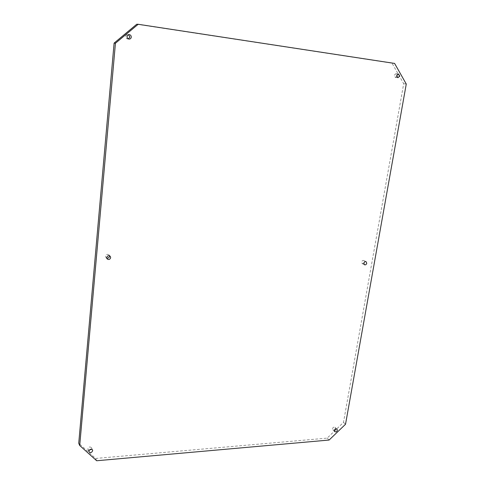<?xml version="1.0" encoding="UTF-8"?>
<svg xmlns="http://www.w3.org/2000/svg" width="485" height="485" viewBox="0 0 485 485"><rect width="100%" height="100%" fill="white"/><g stroke="black" fill="none" stroke-linecap="round" stroke-linejoin="round"><path stroke-width="0.36" stroke-dasharray="2.42 1.82" d="M106.742 258.099L105.966 257.583L105.53 256.225C106.221 254.346 107.385 253.916 109.022 254.934L109.44 255.759M363.817 263.294L362.222 263.591L361.574 262.033C361.998 260.736 362.756 260.233 363.841 260.536L364.502 262.003M89.131 450.31L87.985 449.492L87.87 448.783C88.81 446.8 90.016 446.461 91.489 447.752L91.368 449.195M128.386 38.915L127.682 38.982C126.367 38.715 125.7 37.872 125.682 36.454C125.906 35.199 126.615 34.556 127.822 34.526L128.519 34.696M335.329 428.449C334.765 429.868 333.935 430.31 332.825 429.783L332.516 428.679C333.08 427.267 333.91 426.824 335.014 427.346L335.329 428.449M396.766 76.709L395.354 77.418L394.129 75.333L395.924 73.684L397.076 74.684M136.734 24.25L392.038 63.195L403.684 83.711L343.489 422.399L327.139 438.131L95.624 458.452L78.734 443.248M394.602 63.42L392.038 63.195M403.684 83.711L406.266 84.038M345.532 424.236L343.489 422.399M96.679 460.75L95.624 458.452M327.139 438.131L329.115 440.041M105.966 257.583L107.149 258.929M362.222 263.591L364.478 264.768M87.985 449.492L89.004 451.765M127.682 38.982L129.083 39.103M332.825 429.783L334.826 431.656M395.354 77.418L397.912 77.715M395.924 73.684L398.488 73.962M335.014 427.346L337.026 429.213M127.822 34.526L129.222 34.617M91.489 447.752L92.526 450.007M363.841 260.536L366.102 261.7M109.022 254.934L110.222 256.262"/><path stroke-width="0.73" d="M110.677 257.65C109.974 259.548 108.798 259.972 107.149 258.929L106.712 257.559C107.409 255.668 108.579 255.237 110.222 256.262L110.677 257.65M109.44 255.759L109.471 256.316C109.107 257.759 108.197 258.353 106.742 258.099M366.757 263.27C366.327 264.58 365.569 265.077 364.478 264.768L363.829 263.203C364.253 261.9 365.011 261.403 366.102 261.7L366.757 263.27M364.502 262.003L363.817 263.294M92.641 450.735C91.689 452.729 90.477 453.075 89.004 451.765L88.888 451.05C89.834 449.061 91.047 448.71 92.526 450.007L92.641 450.735M91.368 449.195L89.131 450.31M131.271 37.163C131.035 38.442 130.307 39.085 129.083 39.103C127.755 38.836 127.088 37.988 127.07 36.557C127.294 35.296 128.016 34.647 129.222 34.617C130.568 34.865 131.253 35.72 131.271 37.163M128.519 34.696L129.859 37.06L128.386 38.915M337.336 430.322C336.772 431.741 335.935 432.19 334.826 431.656L334.517 430.553C335.08 429.134 335.917 428.685 337.026 429.213L337.336 430.322M399.725 76.06L397.912 77.715L396.688 75.624L398.488 73.962L399.725 76.06M397.076 74.684L396.766 76.709M79.71 445.503L78.734 443.248L114.108 43.098L136.734 24.25L138.189 24.28L394.602 63.42L406.266 84.038L345.532 424.236L329.115 440.041L96.679 460.75L79.71 445.503L115.436 43.244L114.108 43.098M138.189 24.28L115.436 43.244"/></g></svg>
